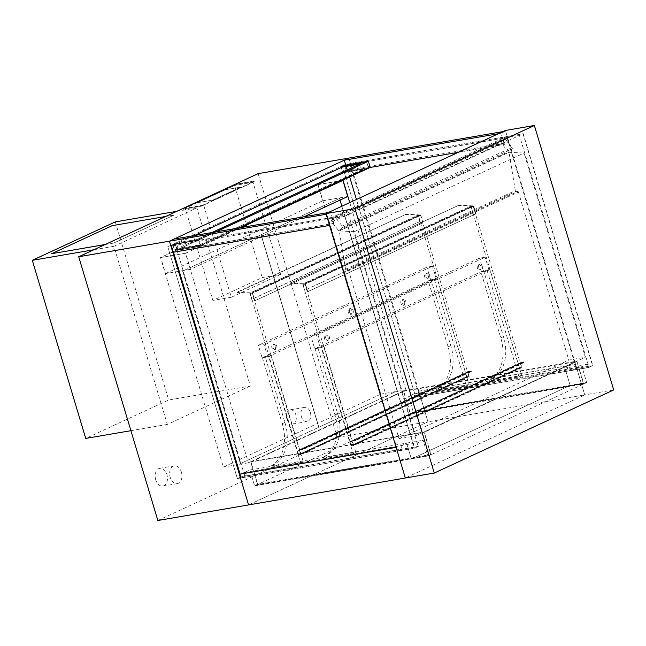 <?xml version="1.0" encoding="UTF-8"?>
<svg xmlns="http://www.w3.org/2000/svg" width="646" height="646" viewBox="0 0 646 646"><rect width="100%" height="100%" fill="white"/><g stroke="black" fill="none" stroke-linecap="round" stroke-linejoin="round"><path stroke-width="0.48" stroke-dasharray="3.23 2.42" d="M343.898 172.539L346.45 171.36L344.811 165.877L342.251 167.064L344.811 165.877L340.935 166.539L366.734 162.114L198.54 240.029L176.608 243.792L178.256 249.275L176.608 243.792L172.74 244.463L340.935 166.539L342.582 172.022L174.388 249.937L172.74 244.463L174.388 249.937L200.187 245.512L368.382 167.589L366.734 162.114L198.54 240.029L200.187 245.512L174.388 249.937L342.582 172.022L340.935 166.539L172.74 244.463L198.54 240.029L200.187 245.512L368.382 167.589L342.582 172.022L346.45 171.36L178.256 249.275L180.815 248.088L199.735 244.842L362.826 169.292L343.898 172.539L347.362 171.327L370.239 167.395M359.838 164.044L198.096 239.359L179.168 242.613L176.608 243.792L194.357 235.572M173.508 252.19L171.658 246.013L175.244 244.35L244.81 476.231L240.942 476.901L171.376 245.012L167.79 246.675L237.357 478.557L240.942 476.901L237.357 478.557L414.522 448.146L418.107 446.483L348.541 214.601L344.956 216.257L414.522 448.146M172.781 252.32L173.249 252.101L171.456 246.102L175.244 244.35L171.376 245.012L240.942 476.901L418.107 446.483M244.81 476.231L241.224 477.895L237.357 478.557L167.79 246.675L171.376 245.012L348.541 214.601M241.224 477.895L240.062 474.011M171.658 246.013L344.956 216.257M349.656 176.931L346.135 165.182L349.72 163.519L419.286 395.409L415.701 397.064L356.422 199.493M415.701 397.064L411.833 397.734L342.267 165.852L345.852 164.189L415.418 396.071L411.833 397.734L588.999 367.316L519.432 135.434L523.018 133.77L592.584 365.652L588.999 367.316M345.755 165.118L347.621 171.327L346.135 165.182L342.267 165.852L519.432 135.434M419.286 395.409L592.584 365.652M349.72 163.519L523.018 133.77M349.752 202.586L405.922 389.813L248.379 462.802L185.515 253.248L160.507 257.544L318.05 184.554L380.914 394.108L223.371 467.09L160.507 257.544M248.379 462.802L223.371 467.09M405.922 389.813L380.914 394.108M343.058 180.266L318.05 184.554M185.515 253.248L240.918 227.578M157.85 520.498L337.26 437.382L258.134 173.645M337.26 437.382L427.975 421.814L348.856 158.076L352.191 169.204L508.483 142.508L506.69 136.516L328.216 219.188L397.791 451.078L396.604 447.137L396.135 447.355M418.778 391.153L575.546 364.239L584.743 394.9L405.333 478.008L584.743 394.9L427.975 421.814L248.565 504.922L427.975 421.814L418.778 391.153L418.309 391.371L419.488 395.312L415.144 397.33L414.11 393.899L408.619 396.45L413.392 412.358L254.613 485.913L249.84 470.005L244.35 472.549L245.375 475.973L241.023 477.992L239.844 474.051M304.016 216.749L190.53 269.325L185.701 253.224L241.128 227.545M165.521 273.613L322.725 200.785L317.897 184.691L160.692 257.52L165.521 273.613L190.53 269.325M322.725 200.785L347.734 196.497M160.692 257.52L185.701 253.224M317.897 184.691L342.695 180.436M340.03 200.066L339.546 198.427L261.162 234.732L318.914 427.232L397.29 390.919L318.858 427.24L261.113 234.748L339.489 198.435L397.242 390.927M397.29 390.919L341.887 206.227M318.801 427.281L261.049 234.789L182.673 271.094L240.425 463.594L318.801 427.281L240.369 463.602L182.616 271.11L261 234.797L318.753 427.289M396.095 447.226L396.604 447.137M241.023 477.992L397.791 451.078L402.135 449.059L397.791 451.078L414.32 448.235L418.673 446.225L417.647 442.793L423.138 440.249L427.91 456.165L586.689 382.61L581.917 366.694L587.408 364.15L588.441 367.574L592.786 365.563L523.22 133.674L344.754 216.353L414.32 448.235M245.375 475.973L402.135 449.059L401.109 445.635L402.135 449.059L418.673 446.225M244.35 472.549L401.109 445.635L406.609 443.091L401.109 445.635L417.647 442.793M249.84 470.005L406.609 443.091L411.381 458.999L406.609 443.091L423.138 440.249M254.613 485.913L411.381 458.999L570.16 385.444L411.381 458.999L427.91 456.165M413.392 412.358L570.16 385.444L565.387 369.536L570.16 385.444L586.689 382.61M408.619 396.45L565.387 369.536L570.878 366.985L565.387 369.536L581.917 366.694M414.11 393.899L570.878 366.985L571.904 370.416L570.878 366.985L587.408 364.15M415.144 397.33L588.441 367.574M419.488 395.312L576.256 368.398L571.904 370.416L576.256 368.398L506.69 136.516L523.22 133.674M418.309 391.371L575.077 364.457L576.256 368.398L592.786 365.563M575.546 364.239L575.077 364.457M328.103 212.615L330.784 212.154L333.804 223.427L332.012 217.436L328.216 219.188L344.754 216.353M613.7 389.926L584.743 394.9L505.414 130.476M332.012 217.436L175.244 244.35L177.044 250.341L334.119 223.282M177.359 250.196L174.016 239.068M177.044 250.341L333.804 223.427M171.456 246.102L328.216 219.188L330.017 225.188L329.549 225.406M173.249 252.101L330.017 225.188M326.206 214.27L330.784 212.154M502.895 138.268L346.135 165.182L349.922 163.43L506.69 136.516L502.895 138.268L504.381 144.413L501.046 133.278L505.616 131.162L508.959 142.29M349.922 163.43L351.723 169.422L352.191 169.204M347.621 171.327L370.093 167.467M458.224 152.335L504.381 144.413M347.928 171.182L504.696 144.268M351.723 169.422L508.483 142.508M502.943 131.614L505.616 131.162M498.365 133.738L501.046 133.278M431.052 454.711L428.581 455.85L430.72 454.469L423.978 431.98L576.926 361.13L583.669 383.619L586.019 382.916L583.548 384.063L576.805 361.574L424.301 432.222L431.052 454.711L257.754 484.46L251.003 461.971L424.301 432.222M251.003 461.971L403.508 391.323L410.25 413.82L412.721 412.673L410.371 413.367L403.629 390.878L250.68 461.737L257.431 484.225L255.291 485.606L428.581 455.85M255.291 485.606L257.754 484.46M255.186 485.259L428.484 455.511M257.431 484.225L430.72 454.469M250.68 461.737L423.978 431.98M403.629 390.878L576.926 361.13M410.371 413.367L583.669 383.619M412.616 412.334L585.914 382.577M412.721 412.673L586.019 382.916M410.25 413.82L583.548 384.063M403.508 391.323L576.805 361.574M492.349 378.847A41.489 30.225 -114.9 0 0 503.428 336.574L483.66 270.674L489.886 269.6L521.693 375.609L492.866 380.559A0.904 0.654 65.1 0 1 492.349 378.847L489.66 380.098A0.904 0.654 -114.9 0 0 490.177 381.81L519.004 376.86L487.197 270.852L480.971 271.918L500.739 337.818A41.489 30.225 65.1 0 1 489.66 380.098M521.693 375.609L519.004 376.86M483.66 270.674L480.971 271.918M489.886 269.6L487.197 270.852M439.7 387.891A41.489 30.225 -114.9 0 0 450.779 345.61L431.011 279.71L437.237 278.644L469.044 384.653L440.217 389.603A0.904 0.654 65.1 0 1 439.7 387.891L437.011 389.134A0.904 0.654 -114.9 0 0 437.528 390.846L466.347 385.896L434.548 279.888L428.314 280.962L448.09 346.862A41.489 30.225 65.1 0 1 437.011 389.134M469.044 384.653L466.347 385.896M431.011 279.71L428.314 280.962M437.237 278.644L434.548 279.888M271.167 465.96A41.489 30.225 -114.9 0 0 282.245 423.687L262.478 357.787L268.704 356.721L300.511 462.73L271.683 467.672A0.904 0.654 65.1 0 1 271.167 465.96L273.864 464.716A0.904 0.654 -114.9 0 0 274.372 466.428L303.2 461.478L271.393 355.47L265.167 356.544L284.934 422.444A41.489 30.225 65.1 0 1 273.864 464.716M300.511 462.73L303.2 461.478M262.478 357.787L265.167 356.544M268.704 356.721L271.393 355.47M323.816 456.924A41.489 30.225 -114.9 0 0 334.894 414.651L315.127 348.751L321.353 347.677L353.16 453.686L324.332 458.636A0.904 0.654 65.1 0 1 323.816 456.924L326.513 455.68A0.904 0.654 -114.9 0 0 327.021 457.392L355.849 452.442L324.042 346.434L317.816 347.5L337.592 413.4A41.489 30.225 65.1 0 1 326.513 455.68M353.16 453.686L355.849 452.442M315.127 348.751L317.816 347.5M321.353 347.677L324.042 346.434M262.115 357.852L267.727 356.883L436.26 278.814L430.648 279.775L262.115 357.852L258.343 345.279L263.956 344.318L432.489 266.241L426.877 267.202L258.343 345.279M430.648 279.775L426.877 267.202M436.26 278.814L432.489 266.241M267.727 356.883L263.956 344.318M314.764 348.808L320.376 347.847L488.909 269.77L483.297 270.739L314.764 348.808L310.992 336.243L316.605 335.274L485.138 257.205L479.526 258.166L310.992 336.243M483.297 270.739L479.526 258.166M488.909 269.77L485.138 257.205M320.376 347.847L316.605 335.274M250.252 293.655L418.447 215.732L466.743 376.715L468.851 376.36L467.518 371.902L471.459 371.192L467.882 372.201L469.222 376.65L466.59 377.103L465.459 373.34L466.743 376.715L298.549 454.639L466.743 376.715L468.851 376.36L420.554 215.376L252.36 293.292L300.656 454.275L468.851 376.36L300.656 454.275L299.316 449.826L303.006 449.188L300.519 449.22L303.265 449.148L299.687 450.117L301.02 454.574L298.387 455.026L297.257 451.255L298.549 454.639L300.656 454.275L298.549 454.639L250.252 293.655L252.36 293.292M418.447 215.732L420.554 215.376M302.901 284.611L471.104 206.696L519.4 367.679L521.5 367.316L520.167 362.866L524.108 362.156L520.531 363.165L521.871 367.614L519.239 368.067L518.108 364.296L519.4 367.679L351.198 445.595L519.4 367.679L521.5 367.316L473.203 206.332L305.009 284.256L353.305 445.239L521.5 367.316L353.305 445.239L351.973 440.782L355.655 440.152L353.176 440.176L355.542 439.773L355.809 440.475L352.336 441.081L353.669 445.53L351.036 445.982L349.906 442.219L351.198 445.595L353.305 445.239L351.198 445.595L302.901 284.611L305.009 284.256M471.104 206.696L473.203 206.332M468.826 371.644L300.624 449.559M471.192 371.24L302.998 449.156L471.2 371.272M468.721 371.297L300.519 449.22M303.265 449.148L471.467 371.224L303.257 449.107M467.882 372.201L299.687 450.117M469.222 376.65L301.02 454.574M466.59 377.103L298.387 455.026M465.459 373.34L297.257 451.255M465.718 373.291L297.523 451.215M467.518 371.902L299.316 449.826M521.475 362.6L353.273 440.524M523.841 362.196L355.647 440.12M521.37 362.261L353.176 440.176M520.531 363.165L352.336 441.081M521.871 367.614L353.669 445.53M519.239 368.067L351.036 445.982M518.108 364.296L349.906 442.219M518.367 364.255L350.172 442.171M520.167 362.866L351.973 440.782M523.849 362.228L355.655 440.152M347.992 270.117L517.761 191.466A0.719 0.525 65.1 0 1 518.399 192.072L348.63 270.714A0.719 0.525 -114.9 0 0 347.992 270.117L346.208 270.028A0.719 0.525 65.1 0 1 345.537 269.309L339.263 230.953L354.315 231.696L415.564 435.88L399.034 438.715L348.63 270.714M517.761 191.466L515.968 191.377L346.208 270.028M345.537 269.309L515.306 190.659A0.719 0.525 -114.9 0 0 515.968 191.377M339.263 230.953L509.024 152.311L524.076 153.054L585.333 357.23L568.803 360.072L518.399 192.072M354.315 231.696L524.076 153.054M515.306 190.659L509.024 152.311M399.034 438.715L568.803 360.072M415.564 435.88L585.333 357.23M249.808 293.098L237.332 292.428L252.521 292.904L254.879 300.786L252.344 293.236L250.091 293.114L251.69 299.356L249.808 293.098L418.01 215.183L405.535 214.504L237.332 292.428M405.535 214.504L237.276 292.081M405.478 214.165L420.716 214.989L252.521 292.904M420.716 214.989L423.082 222.862L254.879 300.786M423.082 222.862L254.621 300.826M422.815 222.91L420.538 215.32L252.344 293.236M420.538 215.32L418.285 215.199L250.091 293.114M418.285 215.199L420.15 221.392L251.948 299.308M420.15 221.392L251.69 299.356M419.884 221.433L418.01 215.183M302.724 284.014L290.248 283.344L305.429 283.82L307.795 291.701L305.251 284.151L303.006 284.03L304.597 290.272L302.724 284.014L470.918 206.098L458.442 205.42L290.248 283.344M458.442 205.42L290.191 282.996M458.385 205.081L473.631 205.904L305.429 283.82M473.631 205.904L475.989 213.778L307.795 291.701M475.989 213.778L307.536 291.742M475.731 213.826L473.453 206.236L305.251 284.151M473.453 206.236L471.2 206.114L303.006 284.03M471.2 206.114L473.058 212.308L304.864 290.224M473.058 212.308L304.597 290.272M472.799 212.348L470.918 206.098M411.833 397.734L415.418 396.071L345.852 164.189L342.267 165.852L411.833 397.734M362.826 169.292L343.995 172.886M199.735 244.842L362.923 169.632M180.815 248.088L199.84 245.181M239.973 227.739L200.43 246.061L177.553 249.994L180.912 248.435M346.45 171.36L368.382 167.589L366.734 162.114L344.811 165.877L346.45 171.36M347.362 171.327L345.513 165.158M200.43 246.061L198.58 239.9L215.893 231.874M177.553 249.994L175.704 243.825L198.58 239.9M179.168 242.613L175.704 243.825M198.096 239.359L179.063 242.266M211.945 232.552L197.991 239.02M478.621 267.743A2.883 1.938 80.3 0 0 480.907 269.753A2.883 1.938 80.3 0 0 482.207 266.079A2.883 1.938 80.3 0 0 479.93 264.069A2.883 1.938 80.3 0 0 478.621 267.743M480.971 266.289A2.883 1.938 80.3 0 0 478.686 264.279A2.883 1.938 80.3 0 0 477.386 267.953A2.883 1.938 80.3 0 0 479.663 269.963A2.883 1.938 80.3 0 0 480.971 266.289M425.972 276.779A2.883 1.938 80.3 0 0 428.258 278.789A2.883 1.938 80.3 0 0 429.558 275.115A2.883 1.938 80.3 0 0 427.281 273.105A2.883 1.938 80.3 0 0 425.972 276.779M428.322 275.333A2.883 1.938 80.3 0 0 426.037 273.315A2.883 1.938 80.3 0 0 424.729 276.997A2.883 1.938 80.3 0 0 427.014 279.007A2.883 1.938 80.3 0 0 428.322 275.333M349.551 312.18A2.883 1.938 80.3 0 0 351.836 314.198A2.883 1.938 80.3 0 0 353.144 310.516A2.883 1.938 80.3 0 0 350.859 308.505A2.883 1.938 80.3 0 0 349.551 312.18M351.9 310.734A2.883 1.938 80.3 0 0 349.623 308.715A2.883 1.938 80.3 0 0 348.315 312.398A2.883 1.938 80.3 0 0 350.6 314.408A2.883 1.938 80.3 0 0 351.9 310.734M273.137 347.58A2.883 1.938 80.3 0 0 275.422 349.599A2.883 1.938 80.3 0 0 276.722 345.917A2.883 1.938 80.3 0 0 274.445 343.906A2.883 1.938 80.3 0 0 273.137 347.58M275.487 346.135A2.883 1.938 80.3 0 0 273.201 344.116A2.883 1.938 80.3 0 0 271.893 347.798A2.883 1.938 80.3 0 0 274.179 349.809A2.883 1.938 80.3 0 0 275.487 346.135M402.208 303.144A2.883 1.938 80.3 0 0 404.485 305.154A2.883 1.938 80.3 0 0 405.793 301.48A2.883 1.938 80.3 0 0 403.508 299.469A2.883 1.938 80.3 0 0 402.208 303.144M404.549 301.69A2.883 1.938 80.3 0 0 402.272 299.679A2.883 1.938 80.3 0 0 400.964 303.354A2.883 1.938 80.3 0 0 403.249 305.364A2.883 1.938 80.3 0 0 404.549 301.69M325.786 338.544A2.883 1.938 80.3 0 0 328.071 340.555A2.883 1.938 80.3 0 0 329.371 336.881A2.883 1.938 80.3 0 0 327.094 334.87A2.883 1.938 80.3 0 0 325.786 338.544M328.136 337.091A2.883 1.938 80.3 0 0 325.85 335.08A2.883 1.938 80.3 0 0 324.55 338.754A2.883 1.938 80.3 0 0 326.828 340.773A2.883 1.938 80.3 0 0 328.136 337.091M250.317 385.985L167.346 424.422L113.906 246.312L196.885 207.875L250.317 385.985L168.711 399.995L85.732 438.432M115.279 221.885L168.711 399.995M196.885 207.875L176.818 211.323M113.906 246.312L93.84 249.76M167.346 424.422L130.904 430.68M105.048 244.568L113.688 243.082L174.242 215.029L112.218 225.648M174.242 215.029L165.723 216.458M113.688 243.082L174.234 214.997M105.177 244.511L113.68 243.049M112.226 225.68L51.672 253.733M280.63 274.413L231.292 297.265L203.651 205.129L252.99 182.277L280.63 274.413L262.203 277.578L212.865 300.43L185.224 208.295L234.555 185.442L262.203 277.578M252.99 182.277L234.555 185.442M203.651 205.129L185.224 208.295M231.292 297.265L212.865 300.43M182.98 209.336L201.407 206.171L255.227 181.235L236.799 184.401L182.875 208.989L201.302 205.832L255.13 180.896L236.694 184.062L182.875 208.989M225.252 189.787L197.216 202.771L212.752 200.107L240.78 187.114L225.244 189.746L197.208 202.739L212.736 200.066L240.772 187.082L225.244 189.746M505.22 138.882L512.012 147.433A1.082 0.791 65.1 0 1 512.133 148.879L509.452 152.004A1.082 0.791 65.1 0 1 508.265 151.802L501.474 143.251A1.082 0.791 65.1 0 1 501.353 141.797L504.025 138.672A1.082 0.791 65.1 0 1 505.22 138.882L335.452 217.524A1.082 0.791 -114.9 0 0 334.257 217.322L331.584 220.439A1.082 0.791 -114.9 0 0 331.705 221.893L338.496 230.444A1.082 0.791 -114.9 0 0 339.691 230.646L342.364 227.529A1.082 0.791 -114.9 0 0 342.243 226.076L335.452 217.524M155.71 479.817A9.02 6.064 -99.7 0 1 159.788 468.334A9.02 6.064 -99.7 0 1 166.926 474.624A9.02 6.064 -99.7 0 1 162.84 486.107A9.02 6.064 -99.7 0 1 155.71 479.817M181.405 472.137A9.02 6.064 -99.7 0 1 177.319 483.62A9.02 6.064 -99.7 0 1 170.189 477.329A9.02 6.064 -99.7 0 1 174.267 465.847A9.02 6.064 -99.7 0 1 181.405 472.137M286.905 419.044A7.219 4.853 -99.7 0 1 290.167 409.855A7.219 4.853 -99.7 0 1 295.876 414.885A7.219 4.853 -99.7 0 1 292.614 424.075A7.219 4.853 -99.7 0 1 286.905 419.044M310.355 412.398A7.219 4.853 -99.7 0 1 307.092 421.588A7.219 4.853 -99.7 0 1 301.383 416.557A7.219 4.853 -99.7 0 1 304.646 407.368A7.219 4.853 -99.7 0 1 310.355 412.398M492.866 380.559L490.177 381.81M503.428 336.574L500.739 337.818M440.217 389.603L437.528 390.846M450.779 345.61L448.09 346.862M271.683 467.672L274.372 466.428M282.245 423.687L284.934 422.444M324.332 458.636L327.021 457.392M334.894 414.651L337.592 413.4M471.087 370.893L302.893 448.817M471.305 371.611L303.111 449.535M523.736 361.857L355.542 439.773M524.108 362.156L355.906 440.071L524.116 362.188M523.954 362.576L355.76 440.491M342.243 226.076L512.012 147.433M334.257 217.322L504.025 138.672M331.584 220.439L501.353 141.797M331.705 221.893L501.474 143.251M338.496 230.444L508.265 151.802M339.691 230.646L509.452 152.004M342.364 227.529L512.133 148.879M492.228 378.887L489.539 380.131M439.579 387.923L436.89 389.175M273.734 464.757L271.045 466M326.392 455.713L323.694 456.964M471.354 371.595L303.16 449.519M524.003 362.559L355.809 440.475M479.663 269.963L480.907 269.753M478.686 264.279L479.93 264.069M427.014 279.007L428.258 278.789M426.037 273.315L427.281 273.105M350.6 314.408L351.836 314.198M349.623 308.715L350.859 308.505M274.179 349.809L275.422 349.599M273.201 344.116L274.445 343.906M403.249 305.364L404.485 305.154M402.272 299.679L403.508 299.469M326.828 340.773L328.071 340.555M325.85 335.08L327.094 334.87M334.458 217.169L504.227 138.519M339.489 230.8L509.25 152.157M174.267 465.847L159.788 468.334M177.319 483.62L162.84 486.107M304.646 407.368L290.167 409.855M307.092 421.588L292.614 424.075"/><path stroke-width="0.97" d="M194.357 235.572L342.251 167.064L359.838 164.044M240.062 474.011L173.508 252.19M356.422 199.493L349.656 176.931M240.918 227.578L343.058 180.266L349.752 202.586M328.103 212.615L174.016 239.068L169.446 241.184L348.856 158.076L258.134 173.645L78.723 256.761L169.446 241.184L248.565 504.922L434.29 473.042L613.7 389.926L534.371 125.502L354.961 208.618L434.29 473.042M78.723 256.761L157.85 520.498L248.565 504.922L239.367 474.269L396.135 447.355L405.333 478.008L326.004 213.584L354.961 208.618M241.128 227.545L342.905 180.395L347.734 196.497L304.016 216.749M341.887 206.227L340.03 200.066M396.095 447.226L239.367 474.269M534.371 125.502L505.414 130.476L326.004 213.584M172.781 252.32L329.549 225.406L326.206 214.27L169.446 241.184L172.781 252.32M502.943 131.614L348.856 158.076L344.278 160.192L345.755 165.118M370.093 167.467L458.224 152.335M344.278 160.192L498.365 133.738M215.893 231.874L368.39 161.234L370.239 167.395L239.973 227.739M342.251 167.064L361.074 163.47L211.945 232.552M368.39 161.234L345.513 165.158L342.146 166.716M176.818 211.323L115.279 221.885L32.3 260.322L93.84 249.76M130.904 430.68L85.732 438.432L32.3 260.322M165.723 216.458L112.218 225.648L51.664 253.692L105.177 244.511M51.664 253.692L105.048 244.568"/></g></svg>
